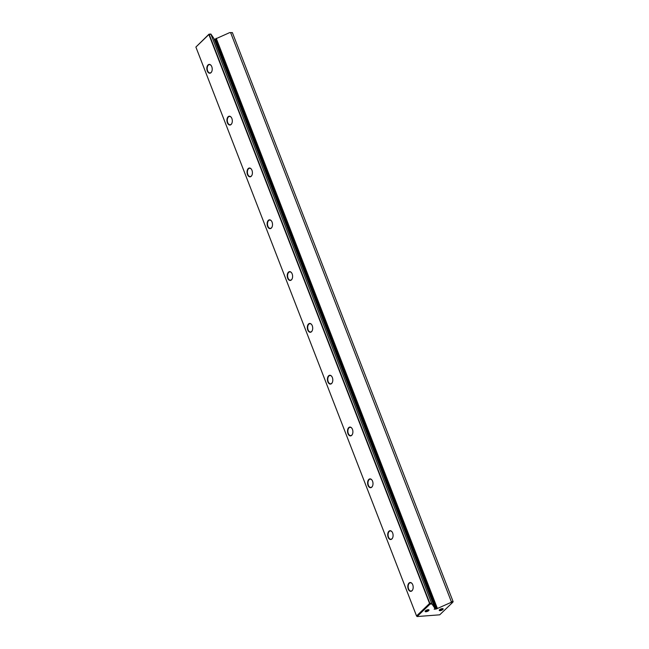 <?xml version="1.0" encoding="UTF-8"?>
<svg xmlns="http://www.w3.org/2000/svg" width="649" height="649" viewBox="0 0 649 649"><rect width="100%" height="100%" fill="white"/><g stroke="black" fill="none" stroke-linecap="round" stroke-linejoin="round"><path stroke-width="0.97" d="M232.399 32.661L453.132 601.655L232.399 32.661L229.705 32.596L215.549 38.924L436.607 608.851L434.165 609.216L434.927 608.389L431.958 603.968L430.044 604.122L417.096 616.55L439.73 614.814L452.678 602.377L450.771 602.523L436.607 608.851M209.205 34.438L429.865 603.335L431.585 603.197L210.925 34.308L209.01 34.397L195.884 47.061L416.544 615.95L429.557 603.465L208.897 34.567M442.853 609.516A2.077 0.738 158.8 0 0 442.902 608.689A2.077 0.738 158.8 0 0 440.939 608.957A2.077 0.738 158.8 0 0 439.308 610.076A2.077 0.738 158.8 0 0 440.428 610.628A2.077 0.738 158.8 0 0 442.853 609.516M425.411 610.855A2.077 0.738 -21.2 0 1 428.754 609.776A2.077 0.738 -21.2 0 1 427.334 611.423A2.077 0.738 -21.2 0 1 425.168 611.163A2.077 0.738 -21.2 0 1 425.411 610.855M450.771 602.523L451.339 601.688L230.679 32.791M451.339 601.688L453.059 601.55M391.891 538.97A4.429 2.685 85.6 0 1 388.28 537.567A4.429 2.685 85.6 0 1 388.556 531.645A4.429 2.685 85.6 0 1 392.215 532.091A4.429 2.685 85.6 0 1 392.653 537.81A4.429 2.685 85.6 0 1 391.891 538.97M311.512 331.72A4.429 2.685 85.6 0 1 307.894 330.317A4.429 2.685 85.6 0 1 308.17 324.403A4.429 2.685 85.6 0 1 311.828 324.849A4.429 2.685 85.6 0 1 312.266 330.568A4.429 2.685 85.6 0 1 311.512 331.72M271.314 228.099A4.429 2.685 85.6 0 1 267.704 226.696A4.429 2.685 85.6 0 1 267.98 220.774A4.429 2.685 85.6 0 1 271.639 221.22A4.429 2.685 85.6 0 1 272.077 226.939A4.429 2.685 85.6 0 1 271.314 228.099M371.796 487.156A4.429 2.685 85.6 0 1 368.186 485.752A4.429 2.685 85.6 0 1 368.462 479.838A4.429 2.685 85.6 0 1 372.12 480.284A4.429 2.685 85.6 0 1 372.558 486.004A4.429 2.685 85.6 0 1 371.796 487.156M211.022 72.664A4.429 2.685 85.6 0 1 207.412 71.26A4.429 2.685 85.6 0 1 207.688 65.338A4.429 2.685 85.6 0 1 211.347 65.784A4.429 2.685 85.6 0 1 211.785 71.504A4.429 2.685 85.6 0 1 211.022 72.664M291.409 279.914A4.429 2.685 85.6 0 1 287.799 278.51A4.429 2.685 85.6 0 1 288.075 272.588A4.429 2.685 85.6 0 1 291.734 273.034A4.429 2.685 85.6 0 1 292.172 278.754A4.429 2.685 85.6 0 1 291.409 279.914M331.607 383.535A4.429 2.685 85.6 0 1 327.988 382.131A4.429 2.685 85.6 0 1 328.272 376.209A4.429 2.685 85.6 0 1 331.923 376.655A4.429 2.685 85.6 0 1 332.369 382.375A4.429 2.685 85.6 0 1 331.607 383.535M351.701 435.349A4.429 2.685 85.6 0 1 348.091 433.946A4.429 2.685 85.6 0 1 348.367 428.024A4.429 2.685 85.6 0 1 352.026 428.47A4.429 2.685 85.6 0 1 352.464 434.189A4.429 2.685 85.6 0 1 351.701 435.349M411.993 590.785A4.429 2.685 85.6 0 1 408.375 589.381A4.429 2.685 85.6 0 1 408.651 583.459A4.429 2.685 85.6 0 1 412.31 583.905A4.429 2.685 85.6 0 1 412.748 589.625A4.429 2.685 85.6 0 1 411.993 590.785M251.22 176.285A4.429 2.685 85.6 0 1 247.61 174.881A4.429 2.685 85.6 0 1 247.886 168.959A4.429 2.685 85.6 0 1 251.536 169.413A4.429 2.685 85.6 0 1 251.982 175.133A4.429 2.685 85.6 0 1 251.22 176.285M231.125 124.478A4.429 2.685 85.6 0 1 227.507 123.075A4.429 2.685 85.6 0 1 227.783 117.153A4.429 2.685 85.6 0 1 231.442 117.599A4.429 2.685 85.6 0 1 231.88 123.318A4.429 2.685 85.6 0 1 231.125 124.478M195.884 47.061L208.986 34.186L210.893 34.04L213.87 38.453L434.927 608.389M435.836 609.184L214.778 39.248L214.194 39.297M214.778 39.248L215.549 38.924M229.705 32.596L232.391 32.604M216.222 38.275L437.288 608.202M431.585 603.197L431.958 603.968M417.096 616.55L416.544 615.95M429.752 603.497L430.044 604.122M452.678 602.377L453.132 601.704M412.366 583.986A4.162 2.523 -94.4 0 0 410.387 582.753A4.162 2.523 -94.4 0 0 408.189 587.102A4.162 2.523 -94.4 0 0 411.028 591.052A4.162 2.523 -94.4 0 0 412.115 590.533A4.162 2.523 -94.4 0 0 412.788 589.535M392.264 532.18A4.162 2.523 -94.4 0 0 390.292 530.947A4.162 2.523 -94.4 0 0 388.094 535.287A4.162 2.523 -94.4 0 0 390.925 539.246A4.162 2.523 -94.4 0 0 392.012 538.719A4.162 2.523 -94.4 0 0 392.694 537.721M372.169 480.365A4.162 2.523 -94.4 0 0 370.198 479.132A4.162 2.523 -94.4 0 0 367.999 483.473A4.162 2.523 -94.4 0 0 370.83 487.431A4.162 2.523 -94.4 0 0 371.918 486.912A4.162 2.523 -94.4 0 0 372.599 485.906M352.074 428.551A4.162 2.523 -94.4 0 0 350.095 427.318A4.162 2.523 -94.4 0 0 347.905 431.666A4.162 2.523 -94.4 0 0 350.736 435.617A4.162 2.523 -94.4 0 0 351.823 435.098A4.162 2.523 -94.4 0 0 352.496 434.1M331.98 376.745A4.162 2.523 -94.4 0 0 330 375.511A4.162 2.523 -94.4 0 0 327.802 379.852A4.162 2.523 -94.4 0 0 330.641 383.81A4.162 2.523 -94.4 0 0 331.728 383.283A4.162 2.523 -94.4 0 0 332.402 382.285M311.877 324.93A4.162 2.523 -94.4 0 0 309.906 323.697A4.162 2.523 -94.4 0 0 307.707 328.037A4.162 2.523 -94.4 0 0 310.538 331.996A4.162 2.523 -94.4 0 0 311.634 331.477A4.162 2.523 -94.4 0 0 312.307 330.471M291.782 273.115A4.162 2.523 -94.4 0 0 289.811 271.882A4.162 2.523 -94.4 0 0 287.612 276.231A4.162 2.523 -94.4 0 0 290.444 280.181A4.162 2.523 -94.4 0 0 291.531 279.662A4.162 2.523 -94.4 0 0 292.212 278.664M271.688 221.309A4.162 2.523 -94.4 0 0 269.708 220.076A4.162 2.523 -94.4 0 0 267.518 224.416A4.162 2.523 -94.4 0 0 270.349 228.367A4.162 2.523 -94.4 0 0 271.436 227.848A4.162 2.523 -94.4 0 0 272.109 226.85M251.593 169.494A4.162 2.523 -94.4 0 0 249.614 168.261A4.162 2.523 -94.4 0 0 247.423 172.602A4.162 2.523 -94.4 0 0 250.254 176.56A4.162 2.523 -94.4 0 0 251.341 176.033A4.162 2.523 -94.4 0 0 252.015 175.035M231.498 117.68A4.162 2.523 -94.4 0 0 229.519 116.447A4.162 2.523 -94.4 0 0 227.32 120.795A4.162 2.523 -94.4 0 0 230.152 124.746A4.162 2.523 -94.4 0 0 231.247 124.227A4.162 2.523 -94.4 0 0 231.92 123.229M211.396 65.874A4.162 2.523 -94.4 0 0 209.424 64.64A4.162 2.523 -94.4 0 0 207.226 68.981A4.162 2.523 -94.4 0 0 210.057 72.931A4.162 2.523 -94.4 0 0 211.144 72.412A4.162 2.523 -94.4 0 0 211.825 71.414M428.324 609.711A1.541 0.544 -21.2 0 1 427.083 610.774A1.541 0.544 -21.2 0 1 425.444 610.823M439.592 609.744A1.541 0.544 158.8 0 0 440.728 609.849A1.541 0.544 158.8 0 0 442.245 609.078A1.541 0.544 158.8 0 0 442.464 608.624"/></g></svg>
